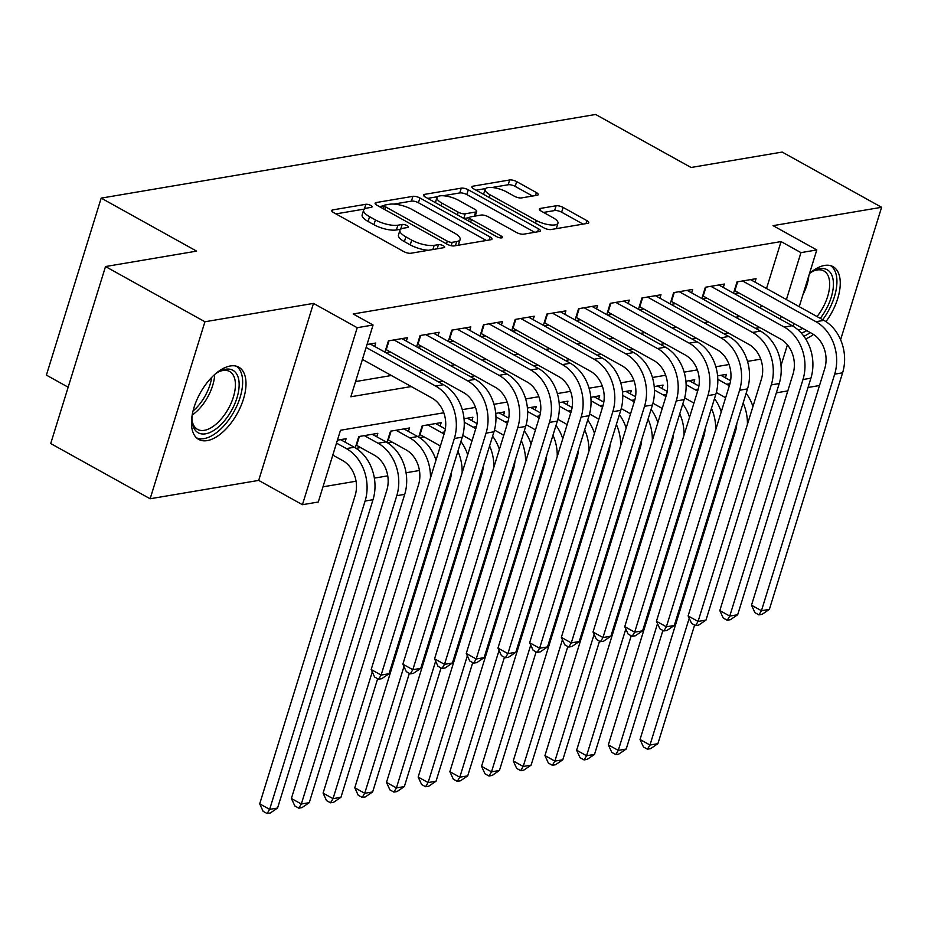 <?xml version="1.0" encoding="UTF-8"?>
<svg xmlns="http://www.w3.org/2000/svg" width="928" height="928" viewBox="0 0 928 928"><rect width="100%" height="100%" fill="white"/><g stroke="black" fill="none" stroke-linecap="round" stroke-linejoin="round"><path stroke-width="1.39" d="M370.759 205.448A3.642 1.183 17.2 0 0 365.841 204.299L332.792 209.89A5.197 1.694 17.2 0 0 331.725 210.528A5.197 1.694 17.2 0 0 333.581 212.593L403.842 251.616A5.197 1.694 17.2 0 0 410.86 253.251L443.909 247.66A3.642 1.183 17.2 0 0 444.651 247.219A3.642 1.183 17.2 0 0 443.364 245.781A3.642 1.183 17.2 0 0 438.445 244.632L434.165 245.352A16.634 5.417 17.2 0 1 411.719 240.097L405.872 236.849A16.634 5.417 17.2 0 1 399.933 230.237A16.634 5.417 17.2 0 1 403.332 228.218L407.612 227.499A3.642 1.183 17.2 0 0 408.355 227.058A3.642 1.183 17.2 0 0 407.056 225.608A3.642 1.183 17.2 0 0 402.149 224.46L397.868 225.191A16.634 5.417 17.2 0 1 375.422 219.936L369.564 216.676A16.634 5.417 17.2 0 1 363.625 210.076A16.634 5.417 17.2 0 1 367.036 208.058L371.304 207.338A3.642 1.183 17.2 0 0 372.058 206.898A3.642 1.183 17.2 0 0 370.759 205.448M825.966 321.633A41.308 21.158 119 0 0 833.066 266.649A41.308 21.158 119 0 0 824.551 265.443A41.308 21.158 119 0 0 809.494 273.505A35.751 18.316 -61 0 1 814.204 270.605A35.751 18.316 -61 0 1 833.344 281.718A35.751 18.316 -61 0 1 820.259 318.362M230.283 365.98A41.308 21.158 119 0 0 196.713 400.188A41.308 21.158 119 0 0 198.673 439.408A41.308 21.158 119 0 0 207.188 440.614A41.308 21.158 119 0 0 240.758 406.394A41.308 21.158 119 0 0 238.798 367.175A41.308 21.158 119 0 0 230.283 365.98M537.173 195.263A5.197 1.694 17.2 0 0 538.228 194.625A5.197 1.694 17.2 0 0 536.372 192.56L516.664 181.61A5.197 1.694 17.2 0 0 509.646 179.974L472.944 186.18A5.197 1.694 17.2 0 0 471.876 186.818A5.197 1.694 17.2 0 0 473.732 188.883L543.994 227.905A5.197 1.694 17.2 0 0 551.012 229.541L587.714 223.335A5.197 1.694 17.2 0 0 588.781 222.708A5.197 1.694 17.2 0 0 586.925 220.644L563.11 207.42A5.197 1.694 17.2 0 0 556.104 205.772L540.386 208.429A5.197 1.694 17.2 0 0 539.33 209.067A5.197 1.694 17.2 0 0 541.186 211.12L552.995 217.686A13.908 4.524 17.2 0 1 557.948 223.207A13.908 4.524 17.2 0 1 549.852 224.854A13.908 4.524 17.2 0 1 536.349 220.504L490.088 194.81A13.908 4.524 17.2 0 1 485.124 189.289A13.908 4.524 17.2 0 1 493.232 187.63A13.908 4.524 17.2 0 1 506.734 191.992L514.448 196.272A5.197 1.694 17.2 0 0 521.455 197.919L537.173 195.263M766.528 288.515L781.063 241.582L800.945 252.625L816.791 249.945L799.228 306.681M105.514 266.545L204.926 321.761L150.139 498.765L50.715 443.549L105.514 266.545L196.632 251.128L101.187 198.116L595.625 114.469L691.058 167.481L782.188 152.064L881.6 207.292L773.047 225.655L816.791 249.945M150.139 498.765L258.692 480.402L313.478 303.398L204.926 321.761M313.478 303.398L357.222 327.7L373.068 325.009L350.854 396.778L411.29 386.547M781.063 241.582L353.185 313.966L373.068 325.009M419.908 197.977A5.197 1.694 17.2 0 0 412.902 196.342L376.188 202.548A5.197 1.694 17.2 0 0 375.121 203.186A5.197 1.694 17.2 0 0 376.977 205.25L447.238 244.273A5.197 1.694 17.2 0 0 454.256 245.908L490.97 239.702A5.197 1.694 17.2 0 0 492.026 239.076A5.197 1.694 17.2 0 0 490.17 237.011L419.908 197.977L418.435 202.768A5.197 1.694 17.2 0 0 411.417 201.121L393.866 204.09M424.56 194.37L461.274 188.152A5.197 1.694 17.2 0 1 468.292 189.799L538.553 228.822A5.197 1.694 17.2 0 1 540.409 230.886A5.197 1.694 17.2 0 1 539.342 231.524L523.636 234.181A5.197 1.694 17.2 0 1 516.618 232.534L488.128 216.711A5.197 1.694 17.2 0 0 481.11 215.064L470.682 216.827A5.197 1.694 17.2 0 0 469.626 217.465A5.197 1.694 17.2 0 0 471.482 219.518L501.143 236.002A3.642 1.183 17.2 0 1 502.442 237.44A3.642 1.183 17.2 0 1 500.32 237.881A3.642 1.183 17.2 0 1 496.793 236.733L425.36 197.061A5.197 1.694 17.2 0 1 423.504 194.996A5.197 1.694 17.2 0 1 424.56 194.37L424.026 196.121M840.594 339.741L881.6 207.292M419.491 437.622L424.026 436.856M387.788 442.981L392.335 442.215M356.097 448.352L360.632 447.574M374.668 346.457L375.736 343.024L367.047 344.497M406.36 341.086L407.427 337.664L388.414 340.878L384.923 352.141M438.062 335.727L439.118 332.305L420.106 335.518L416.614 346.782M469.754 330.368L470.809 326.934L451.797 330.159L448.305 341.423M501.445 325.009L502.512 321.575L483.488 324.788L480.008 336.064M533.136 319.638L534.203 316.216L515.191 319.429L511.699 330.704M564.839 314.279L565.894 310.857L546.882 314.07L543.39 325.334M596.53 308.92L597.586 305.486L578.573 308.711L575.082 319.974M628.221 303.56L629.288 300.127L610.264 303.34L606.784 314.615M659.912 298.201L660.98 294.768L641.967 297.981L638.476 309.256M691.615 292.83L692.671 289.408L673.658 292.622L670.167 303.885M723.306 287.471L724.362 284.038L705.35 287.262L701.858 298.526M355.563 381.57L391.407 375.504M418.667 370.898L423.098 370.144M450.37 365.528L454.79 364.785M482.061 360.168L486.492 359.414M513.752 354.809L518.184 354.055M545.444 349.45L549.875 348.696M577.146 344.079L581.566 343.337M608.838 338.72L613.269 337.978M640.529 333.361L644.96 332.607M672.22 328.002L676.651 327.248M703.923 322.631L708.342 321.888M735.614 317.272L740.045 316.529M760.461 308.108L761.32 305.37M385.828 352.652L390.259 351.898M417.519 347.292L421.95 346.538M449.21 341.922L453.641 341.179M480.913 336.562L485.332 335.82M512.604 331.203L517.035 330.449M544.295 325.844L548.726 325.09M575.986 320.473L580.418 319.731M607.689 315.114L612.109 314.372M639.38 309.755L643.812 309.001M671.072 304.396L675.503 303.642M702.763 299.025L707.194 298.282M734.466 293.666L738.885 292.923M733.561 293.167L737.041 281.903L756.065 278.678L754.998 282.112M322.99 486.817L356.05 481.226M374.355 478.129L387.742 475.855M406.046 472.758L419.444 470.496M345.054 442.134L346.109 438.7L337.421 440.174M355.296 447.841L358.788 436.554L377.812 433.341L376.745 436.775M386.988 442.482L390.491 431.195L409.503 427.982L408.436 431.404M418.69 437.123L422.182 425.836L441.194 422.611L440.139 426.045M471.83 420.686L472.886 417.252L464.035 418.748M503.521 415.326L504.588 411.893L495.726 413.389M535.212 409.956L536.28 406.534L527.429 408.03M566.915 404.596L567.971 401.163L559.12 402.671M598.606 399.237L599.662 395.804L590.811 397.3M630.298 393.878L631.365 390.444L622.502 391.941M661.989 388.507L663.056 385.085L654.205 386.582M693.692 383.148L694.747 379.726L685.896 381.222M725.383 377.789L726.45 374.355L717.588 375.852M101.187 198.116L46.4 375.121L68.162 387.208M776.342 392.834L787.814 390.885M808.033 387.463L819.505 385.526M443.804 412.786L340.495 430.256L318.281 502.013L302.435 504.704L357.222 327.7M258.692 480.402L302.435 504.704M794.008 323.536L793.162 326.296M787.42 344.845L781.016 365.528M780.355 319.162L781.202 316.413M786.41 299.558L800.945 252.625M438.55 381.942L442.981 381.188M470.252 376.571L474.672 375.828M501.944 371.212L506.375 370.469M533.635 365.852L538.066 365.098M565.326 360.493L569.757 359.739M597.029 355.122L601.448 354.38M628.72 349.763L633.151 349.021M660.411 344.404L664.842 343.65M692.102 339.045L696.534 338.291M723.805 333.686L728.225 332.932M755.496 328.315L759.928 327.572M760.74 359.159L747.516 361.398M729.048 364.53L715.824 366.757M697.357 369.889L684.133 372.128M665.666 375.248L652.442 377.487M633.963 380.608L620.739 382.846M602.272 385.978L589.048 388.206M570.581 391.338L557.357 393.576M538.89 396.697L525.666 398.936M507.187 402.056L493.963 404.295M475.496 407.415L462.272 409.654M805.655 338.882A41.308 21.158 119 0 0 813.508 334.428M363.625 210.076L362.152 214.867A16.634 5.417 17.2 0 0 368.091 221.467L369.564 216.676M400.641 229.251L396.384 229.97A16.634 5.417 17.2 0 1 373.938 224.715L368.091 221.467M399.933 230.237L398.448 235.028A16.634 5.417 17.2 0 0 404.388 241.628L405.872 236.849M428.411 250.282A16.634 5.417 17.2 0 1 410.246 244.876L404.388 241.628M365.841 204.299L364.368 209.067L335.936 213.892M486.342 240.48L418.435 202.768M384.25 205.726L379.332 206.55M385.074 205.007A3.642 1.183 17.2 0 0 384.331 205.448A3.642 1.183 17.2 0 0 385.63 206.898L447.308 241.152A3.642 1.183 17.2 0 0 452.214 242.301L456.727 241.535A16.634 5.417 17.2 0 0 460.126 239.517A16.634 5.417 17.2 0 0 454.186 232.916L412.032 209.496A16.634 5.417 17.2 0 0 389.586 204.241L385.074 205.007M457.945 245.294A16.634 5.417 17.2 0 0 458.641 244.296L460.126 239.517M427.715 198.372L437.61 196.69M443.155 195.75L459.789 192.943L461.274 188.152M534.714 232.302L466.807 194.578A5.197 1.694 17.2 0 0 459.789 192.943M458.56 200.286A13.908 4.524 17.2 0 0 445.046 195.924A13.908 4.524 17.2 0 0 436.949 197.583A13.908 4.524 17.2 0 0 441.914 203.104L458.212 212.152A5.197 1.694 17.2 0 0 465.218 213.788L475.646 212.025A5.197 1.694 17.2 0 0 476.702 211.398A5.197 1.694 17.2 0 0 474.846 209.334L458.56 200.286M436.949 197.583L435.464 202.362A13.908 4.524 17.2 0 0 435.406 202.64M469.58 217.593L464.012 218.532M485.124 189.289L483.65 194.068A13.908 4.524 17.2 0 0 483.592 194.346M556.011 228.694A13.908 4.524 17.2 0 0 556.475 227.986L557.948 223.207M583.097 224.112L561.637 212.199A5.197 1.694 17.2 0 0 554.619 210.552L543.541 212.431M532.544 196.04L515.179 186.4A5.197 1.694 17.2 0 0 508.173 184.753L491.944 187.502M485.588 188.581L476.087 190.182M332.804 455.091L342.664 460.566A26.483 21.042 80.4 0 1 355.146 495.529L259.701 803.845L269.642 809.367L365.087 501.05A39.718 31.575 -99.6 0 0 346.364 448.595L336.504 443.132M277.565 808.033L270.28 812.998L267.113 813.531L269.642 809.367L277.565 808.033L373.01 499.705A39.718 31.575 -99.6 0 0 354.287 447.261L340.564 439.64M267.113 813.531L263.134 811.327L259.701 803.845M362.43 359.414L431.926 398.019A26.483 21.042 80.4 0 1 444.408 432.982L371.177 669.54L381.118 675.062L454.349 438.503A39.718 31.575 -99.6 0 0 435.626 386.06L366.131 347.455M389.041 673.728L381.756 678.693L378.589 679.226L381.118 675.062L389.041 673.728L462.272 437.158A39.718 31.575 -99.6 0 0 443.549 384.714L370.179 343.963M378.589 679.226L374.61 677.011L371.177 669.54M215.238 374.03A35.751 18.316 -61 0 1 219.948 371.142A35.751 18.316 -61 0 1 225.55 369.24A35.751 18.316 -61 0 1 236.953 397.903A35.751 18.316 -61 0 1 205.564 433.817A35.751 18.316 -61 0 1 192.073 421.312A35.751 18.316 -61 0 1 192.05 415.79M191.98 419.978A33.106 16.959 119 0 0 197.49 429.362A33.106 16.959 119 0 0 204.311 430.325A33.106 16.959 119 0 0 231.211 402.914A33.106 16.959 119 0 0 229.634 371.49A33.106 16.959 119 0 0 222.824 370.527A33.106 16.959 119 0 0 218.753 371.757M196.55 437.865A41.052 21.019 119 0 0 204.079 438.608A41.052 21.019 119 0 0 237.034 405.524A41.052 21.019 119 0 0 236.362 366.189M817.034 316.564A33.106 16.959 119 0 0 829.609 282.031A33.106 16.959 119 0 0 823.902 270.953A33.106 16.959 119 0 0 813.021 271.231M803.903 336.296A41.052 21.019 119 0 0 810.214 332.537M822.718 319.731A41.052 21.019 119 0 0 836.836 278.852A41.052 21.019 119 0 0 830.63 265.652M806.815 330.646A35.751 18.316 -61 0 1 801.212 332.99M798.045 329.869A33.106 16.959 119 0 0 802.859 328.454M359.391 436.45L356.63 445.359L374.355 455.196A26.483 21.042 80.4 0 1 386.837 490.158L291.392 798.486L301.333 804.008L396.778 495.68A39.718 31.575 -99.6 0 0 378.056 443.236L364.333 435.615M309.256 802.662L301.971 807.627L298.804 808.172L301.333 804.008L309.256 802.662L404.701 494.346A39.718 31.575 -99.6 0 0 385.978 441.902L372.267 434.281M298.804 808.172L294.826 805.956L291.392 798.486M391.082 431.091L388.333 440L406.046 449.836A26.483 21.042 80.4 0 1 418.528 484.799L323.083 793.127L333.024 798.648L372.267 671.895M435.986 460.172A39.718 31.575 -99.6 0 0 417.681 436.531L403.958 428.922M430.453 478.059A39.718 31.575 -99.6 0 0 409.747 437.877L396.036 430.256M330.496 802.801L333.024 798.648L340.947 797.303L333.662 802.268L330.496 802.801L326.517 800.597L323.083 793.127M340.947 797.303L377.661 678.716M422.774 425.732L420.024 434.629L437.749 444.477A26.483 21.042 80.4 0 1 440.324 446.159M445.347 428.945L435.65 423.551M444.048 434.13A39.718 31.575 -99.6 0 0 441.45 432.518L427.727 424.896M451.518 471.888A26.483 21.042 80.4 0 1 450.219 479.44L354.786 787.768L364.727 793.289L403.958 666.536M362.187 797.442L364.727 793.289L372.65 791.944L365.365 796.908L362.187 797.442L358.22 795.238L354.786 787.768M372.65 791.944L409.352 673.345M467.689 454.813A39.718 31.575 -99.6 0 0 460.926 441.519M462.144 472.7A39.718 31.575 -99.6 0 0 457.898 451.286M462.77 435.406L469.44 439.118A26.483 21.042 80.4 0 1 472.027 440.8M477.038 423.574L467.341 418.192M475.751 428.771A39.718 31.575 -99.6 0 0 473.141 427.158L464.255 422.217M483.221 466.529A26.483 21.042 80.4 0 1 481.922 474.08L386.477 782.397L396.418 787.918L435.65 661.177M393.89 792.083L396.418 787.918L404.341 786.584L397.056 791.549L393.89 792.083L389.911 789.879L386.477 782.397M404.341 786.584L441.055 667.986M499.38 449.442A39.718 31.575 -99.6 0 0 492.617 436.16M493.847 467.329A39.718 31.575 -99.6 0 0 489.59 445.927M389.006 340.773L386.257 349.682L463.629 392.648A26.483 21.042 80.4 0 1 476.099 427.611L402.868 664.181L412.821 669.703L486.04 433.144A39.718 31.575 -99.6 0 0 467.329 380.689L393.959 339.938M420.744 668.357L413.459 673.322L410.28 673.867L412.821 669.703L420.744 668.357L493.963 431.798A39.718 31.575 -99.6 0 0 475.252 379.355L401.882 338.604M410.28 673.867L406.313 671.652L402.868 664.181M420.697 335.414L417.948 344.311L495.32 387.289A26.483 21.042 80.4 0 1 507.802 422.252L434.571 658.822L444.512 664.344L517.743 427.773A39.718 31.575 -99.6 0 0 499.02 375.33L425.65 334.579M452.435 662.998L445.15 667.963L441.983 668.496L444.512 664.344L452.435 662.998L525.666 426.439A39.718 31.575 -99.6 0 0 506.943 373.996L433.573 333.233M441.983 668.496L438.004 666.292L434.571 658.822M452.4 330.055L449.639 338.952L527.011 381.93A26.483 21.042 80.4 0 1 539.493 416.892L466.262 653.463L476.203 658.984L549.434 422.414A39.718 31.575 -99.6 0 0 530.712 369.97L457.342 329.22M484.126 657.639L476.841 662.604L473.674 663.137L476.203 658.984L484.126 657.639L557.357 421.068A39.718 31.575 -99.6 0 0 538.634 368.625L465.264 327.874M473.674 663.137L469.696 660.933L466.262 653.463M484.091 324.696L481.33 333.593L558.702 376.571A26.483 21.042 80.4 0 1 571.184 411.533L497.953 648.092L507.894 653.614L581.125 417.055A39.718 31.575 -99.6 0 0 562.403 364.611L489.033 323.86M515.817 652.28L508.532 657.244L505.366 657.778L507.894 653.614L515.817 652.28L589.048 415.709A39.718 31.575 -99.6 0 0 570.337 363.266L496.967 322.515M505.366 657.778L501.387 655.574L497.953 648.092M494.473 430.047L501.132 433.747A26.483 21.042 80.4 0 1 503.718 435.441M508.741 418.215L499.044 412.832M507.442 423.4A39.718 31.575 -99.6 0 0 504.832 421.788L495.946 416.858M514.912 461.17A26.483 21.042 80.4 0 1 513.613 468.71L418.168 777.038L428.11 782.559L467.341 655.818M425.581 786.724L428.11 782.559L436.032 781.225L428.748 786.19L425.581 786.724L421.602 784.508L418.168 777.038M436.032 781.225L472.746 662.627M531.071 444.083A39.718 31.575 -99.6 0 0 524.308 430.801M525.538 461.97A39.718 31.575 -99.6 0 0 521.292 440.568M515.782 319.325L513.033 328.234L590.405 371.2A26.483 21.042 80.4 0 1 602.875 406.174L529.644 642.733L539.597 648.254L612.816 411.696A39.718 31.575 -99.6 0 0 594.106 359.24L520.736 318.49M547.52 646.92L540.235 651.885L537.057 652.419L539.597 648.254L547.52 646.92L620.739 410.35A39.718 31.575 -99.6 0 0 602.028 357.906L528.658 317.156M537.057 652.419L533.09 650.203L529.644 642.733M526.164 424.688L532.823 428.388A26.483 21.042 80.4 0 1 535.41 430.07M540.432 412.856L530.735 407.473M539.133 418.041A39.718 31.575 -99.6 0 0 536.523 416.428L527.638 411.498M546.604 455.81A26.483 21.042 80.4 0 1 545.304 463.35L449.86 771.678L459.801 777.2L499.044 650.458M457.272 781.364L459.801 777.2L467.724 775.854L460.439 780.819L457.272 781.364L453.293 779.149L449.86 771.678M467.724 775.854L504.438 657.268M562.762 438.724A39.718 31.575 -99.6 0 0 556.011 425.442M557.229 456.611A39.718 31.575 -99.6 0 0 552.984 435.209M547.474 313.966L544.724 322.863L622.096 365.841A26.483 21.042 80.4 0 1 634.578 400.803L561.347 637.374L571.288 642.895L644.519 406.325A39.718 31.575 -99.6 0 0 625.797 353.881L552.427 313.13M579.211 641.55L571.926 646.514L568.76 647.06L571.288 642.895L579.211 641.55L652.442 404.991A39.718 31.575 -99.6 0 0 633.72 352.547L560.35 311.785M568.76 647.06L564.781 644.844L561.347 637.374M557.856 419.328L564.526 423.029A26.483 21.042 80.4 0 1 567.101 424.711M572.124 407.496L562.426 402.102M570.824 412.682A39.718 31.575 -99.6 0 0 568.226 411.069L559.34 406.128M578.295 450.44A26.483 21.042 80.4 0 1 576.996 457.991L481.562 766.319L491.504 771.841L530.735 645.088M488.963 775.994L491.504 771.841L499.426 770.495L492.142 775.46L488.963 775.994L484.996 773.79L481.562 766.319M499.426 770.495L536.129 651.897M594.465 433.364A39.718 31.575 -99.6 0 0 587.702 420.071M588.92 451.252A39.718 31.575 -99.6 0 0 584.675 429.838M579.176 308.606L576.416 317.504L653.788 360.482A26.483 21.042 80.4 0 1 666.269 395.444L593.038 632.014L602.98 637.536L676.21 400.966A39.718 31.575 -99.6 0 0 657.488 348.522L584.118 307.771M610.902 636.19L603.618 641.155L600.451 641.689L602.98 637.536L610.902 636.19L684.133 399.632A39.718 31.575 -99.6 0 0 665.411 347.176L592.041 306.426M600.451 641.689L596.472 639.485L593.038 632.014M589.547 413.969L596.217 417.67A26.483 21.042 80.4 0 1 598.804 419.352M603.815 402.137L594.117 396.743M602.527 407.322A39.718 31.575 -99.6 0 0 599.917 405.71L591.032 400.768M609.998 445.08A26.483 21.042 80.4 0 1 608.698 452.632L513.254 760.948L523.195 766.47L562.426 639.728M520.666 770.634L523.195 766.47L531.118 765.136L523.833 770.101L520.666 770.634L516.687 768.43L513.254 760.948M531.118 765.136L567.832 646.538M626.156 427.994A39.718 31.575 -99.6 0 0 619.394 414.712M620.623 445.881A39.718 31.575 -99.6 0 0 616.366 424.479M610.868 303.247L608.107 312.144L685.479 355.122A26.483 21.042 80.4 0 1 697.96 390.085L624.73 626.644L634.671 632.165L707.902 395.606A39.718 31.575 -99.6 0 0 689.179 343.163L615.809 302.412M642.594 630.831L635.309 635.796L632.142 636.33L634.671 632.165L642.594 630.831L715.824 394.261A39.718 31.575 -99.6 0 0 697.114 341.817L623.744 301.066M632.142 636.33L628.163 634.126L624.73 626.644M621.25 408.598L627.908 412.299A26.483 21.042 80.4 0 1 630.495 413.992M635.518 396.766L625.82 391.384M634.218 401.963A39.718 31.575 -99.6 0 0 631.608 400.339L622.723 395.409M641.689 439.721A26.483 21.042 80.4 0 1 640.39 447.273L544.945 755.589L554.886 761.111L594.117 634.369M552.357 765.275L554.886 761.111L562.809 759.777L555.524 764.742L552.357 765.275L548.378 763.06L544.945 755.589M562.809 759.777L599.523 641.178M657.848 422.634A39.718 31.575 -99.6 0 0 651.085 409.352M652.314 440.522A39.718 31.575 -99.6 0 0 648.069 419.12M642.559 297.888L639.81 306.785L717.182 349.763A26.483 21.042 80.4 0 1 729.652 384.726L656.432 621.284L666.374 626.806L739.593 390.247A39.718 31.575 -99.6 0 0 720.882 337.804L647.512 297.041M674.296 625.472L667.012 630.437L663.833 630.97L666.374 626.806L674.296 625.472L747.516 388.902A39.718 31.575 -99.6 0 0 728.805 336.458L655.435 295.707M663.833 630.97L659.866 628.755L656.432 621.284M652.941 403.239L659.599 406.94A26.483 21.042 80.4 0 1 662.186 408.622M667.209 391.407L657.511 386.025M665.91 396.592A39.718 31.575 -99.6 0 0 663.311 394.98L654.426 390.05M673.38 434.362A26.483 21.042 80.4 0 1 672.081 441.902L576.636 750.23L586.577 755.752L625.82 629.01M584.048 759.916L586.577 755.752L594.5 754.406L587.215 759.371L584.048 759.916L580.07 757.7L576.636 750.23M594.5 754.406L631.214 635.819M689.55 417.275A39.718 31.575 -99.6 0 0 682.788 403.993M684.006 435.162A39.718 31.575 -99.6 0 0 679.76 413.76M674.25 292.517L671.501 301.426L748.873 344.392A26.483 21.042 80.4 0 1 761.354 379.355L688.124 615.925L698.065 621.447L771.296 384.876A39.718 31.575 -99.6 0 0 752.573 332.433L679.203 291.682M705.988 620.101L698.703 625.066L695.536 625.611L698.065 621.447L705.988 620.101L779.218 383.542A39.718 31.575 -99.6 0 0 760.496 331.099L687.126 290.348M695.536 625.611L691.557 623.396L688.124 615.925M684.632 397.88L691.302 401.58A26.483 21.042 80.4 0 1 693.877 403.262M698.9 386.048L689.202 380.654M697.601 391.233A39.718 31.575 -99.6 0 0 695.002 389.621L686.117 384.679M705.071 428.991A26.483 21.042 80.4 0 1 703.772 436.543L608.339 744.871L618.28 750.392L657.511 623.639M615.751 754.545L618.28 750.392L626.203 749.047L618.918 754.012L615.751 754.545L611.772 752.341L608.339 744.871M626.203 749.047L662.917 630.448M721.242 411.916A39.718 31.575 -99.6 0 0 714.479 398.622M715.697 429.803A39.718 31.575 -99.6 0 0 711.451 408.39M705.953 287.158L703.192 296.055L780.564 339.033A26.483 21.042 80.4 0 1 793.046 373.996L719.815 610.566L729.756 616.088L802.987 379.517A39.718 31.575 -99.6 0 0 784.264 327.074L710.894 286.323M737.679 614.742L730.394 619.707L727.227 620.24L729.756 616.088L737.679 614.742L810.91 378.183A39.718 31.575 -99.6 0 0 792.187 325.728L718.817 284.977M727.227 620.24L723.248 618.036L719.815 610.566M716.323 392.521L722.993 396.221A26.483 21.042 80.4 0 1 725.58 397.903M730.591 380.689L720.894 375.295M729.304 385.874A39.718 31.575 -99.6 0 0 726.694 384.262L717.808 379.32M736.774 423.632A26.483 21.042 80.4 0 1 735.475 431.184L640.03 739.5L649.971 745.022L689.202 618.28M647.442 749.186L649.971 745.022L657.894 743.688L650.609 748.652L647.442 749.186L643.464 746.982L640.03 739.5M657.894 743.688L694.608 625.089M752.933 406.545A39.718 31.575 -99.6 0 0 746.17 393.263M747.4 424.432A39.718 31.575 -99.6 0 0 743.142 403.03M737.644 281.799L734.883 290.696L812.255 333.674A26.483 21.042 80.4 0 1 824.737 368.636L751.506 605.195L761.447 610.717L834.678 374.158A39.718 31.575 -99.6 0 0 815.967 321.714L742.597 280.964M769.37 609.383L762.085 614.348L758.918 614.881L761.447 610.717L769.37 609.383L842.601 372.812A39.718 31.575 -99.6 0 0 823.89 320.369L750.52 279.618M758.918 614.881L754.94 612.677L751.506 605.195M437.158 248.808L438.445 244.632M400.676 229.228L402.149 224.46M373.938 224.715L375.422 219.936M396.384 229.97L397.868 225.191M410.246 244.876L411.719 240.097M432.877 249.528L434.165 245.352M332.247 211.642L332.792 209.89M489.253 239.992L490.17 237.011M375.643 204.299L376.188 202.548M411.417 201.121L412.902 196.342M384.795 209.589L385.63 206.898M446.472 243.844L447.308 241.152M451.159 245.711L452.214 242.301M455.428 245.711L456.727 241.535M466.807 194.578L468.292 189.799M537.625 231.814L538.553 228.822M470.647 222.221L471.482 219.518M500.552 237.904L501.143 236.002M441.078 205.796L441.914 203.104M457.376 214.844L458.212 212.152M463.791 218.405L465.218 213.788M474.347 216.212L475.646 212.025M489.253 197.502L490.088 194.81M535.514 223.196L536.349 220.504M539.852 210.18L540.386 208.429M554.619 210.552L556.104 205.772M561.637 212.199L563.11 207.42M585.997 223.625L586.925 220.644M472.398 187.932L472.944 186.18M508.173 184.753L509.646 179.974M515.179 186.4L516.664 181.61M535.456 195.553L536.372 192.56M346.364 448.595L354.287 447.261M365.087 501.05L373.01 499.705M435.626 386.06L443.549 384.714M454.349 438.503L462.272 437.158M214.681 374.518A33.106 16.959 -61 0 1 192.166 415.06M193.036 410.976A32.016 16.402 119 0 0 211.677 377.418M808.845 275.628A33.106 16.959 -61 0 1 802.906 294.791M378.056 443.236L385.978 441.902M396.778 495.68L404.701 494.346M409.747 437.877L417.681 436.531M441.45 432.518L444.698 431.961M473.141 427.158L476.4 426.602M467.329 380.689L475.252 379.355M486.04 433.144L493.963 431.798M499.02 375.33L506.943 373.996M517.743 427.773L525.666 426.439M530.712 369.97L538.634 368.625M549.434 422.414L557.357 421.068M562.403 364.611L570.337 363.266M581.125 417.055L589.048 415.709M504.832 421.788L508.092 421.242M594.106 359.24L602.028 357.906M612.816 411.696L620.739 410.35M536.523 416.428L539.783 415.883M625.797 353.881L633.72 352.547M644.519 406.325L652.442 404.991M568.226 411.069L571.474 410.512M657.488 348.522L665.411 347.176M676.21 400.966L684.133 399.632M599.917 405.71L603.177 405.153M689.179 343.163L697.114 341.817M707.902 395.606L715.824 394.261M631.608 400.339L634.868 399.794M720.882 337.804L728.805 336.458M739.593 390.247L747.516 388.902M663.311 394.98L666.559 394.435M752.573 332.433L760.496 331.099M771.296 384.876L779.218 383.542M695.002 389.621L698.25 389.064M784.264 327.074L792.187 325.728M802.987 379.517L810.91 378.183M726.694 384.262L729.953 383.705M815.967 321.714L823.89 320.369M834.678 374.158L842.601 372.812M383.31 208.754L384.331 205.448M468.512 221.038L469.626 217.465M475.264 216.05L476.702 211.398"/></g></svg>
